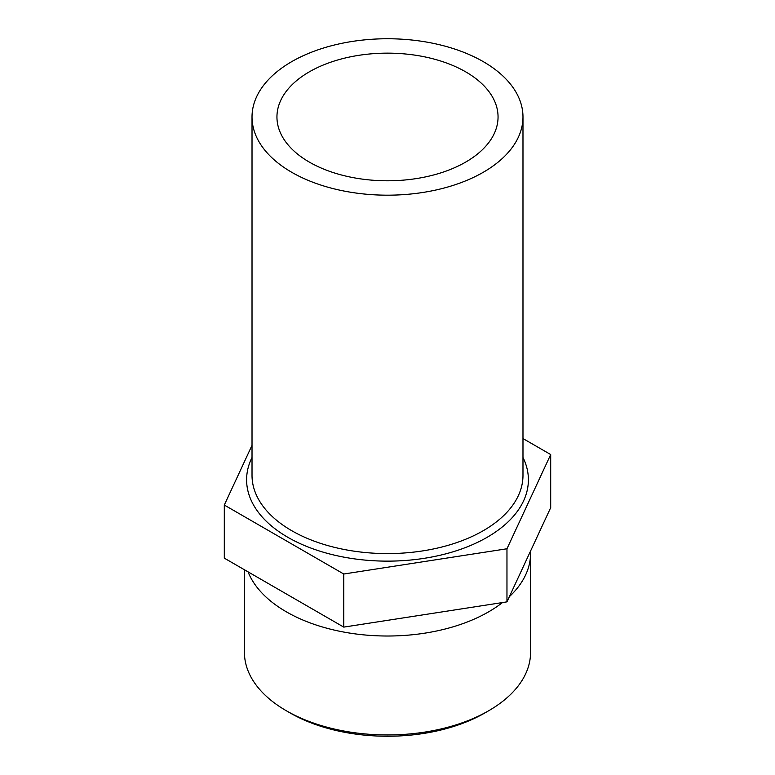 <?xml version="1.0" encoding="UTF-8"?>
<svg xmlns="http://www.w3.org/2000/svg" width="775" height="775" viewBox="0 0 775 775"><rect width="100%" height="100%" fill="white"/><g stroke="black" fill="none" stroke-linecap="round" stroke-linejoin="round"><path stroke-width="1.16" d="M530.507 551.132A143.065 82.596 180 0 1 530.565 553.418A143.065 82.596 180 0 1 509.369 596.682M502.5 602.553A143.065 82.596 180 0 1 358.224 634.27A143.065 82.596 180 0 1 248.039 571.834M309.332 162.101A110.554 63.821 180 0 1 276.946 116.967A110.554 63.821 180 0 1 387.5 53.146A110.554 63.821 180 0 1 498.054 116.967A110.554 63.821 180 0 1 429.805 175.935A110.554 63.821 180 0 1 309.332 162.101M530.565 553.418L530.565 652.356A143.065 82.596 180 0 1 488.667 710.762A143.065 82.596 180 0 1 286.333 710.762A143.065 82.596 180 0 1 244.435 652.356L244.435 569.761M286.333 710.762L290.17 712.971A137.65 79.467 0 0 0 484.83 712.971L488.667 710.762M506.966 601.865L550.696 507.644L550.696 454.547L506.966 548.768L343.771 574.013L224.304 505.038L224.304 558.136L343.771 627.111L506.966 601.865L506.966 548.768M522.98 438.543L550.696 454.547M224.304 505.038L252.02 445.315M291.7 172.273A135.48 78.217 0 0 0 439.347 189.226A135.48 78.217 0 0 0 522.98 116.967A135.48 78.217 0 0 0 387.5 38.75A135.48 78.217 0 0 0 252.02 116.967A135.48 78.217 0 0 0 291.7 172.273M343.771 574.013L343.771 627.111M252.02 457.453A140.895 81.346 0 0 0 287.874 537.317A140.895 81.346 0 0 0 458.945 549.901A140.895 81.346 0 0 0 522.98 457.453M522.98 116.967L522.98 475.366A135.48 78.217 180 0 1 439.347 547.634A135.48 78.217 180 0 1 291.7 530.672A135.48 78.217 180 0 1 252.02 475.366L252.02 116.967"/></g></svg>
